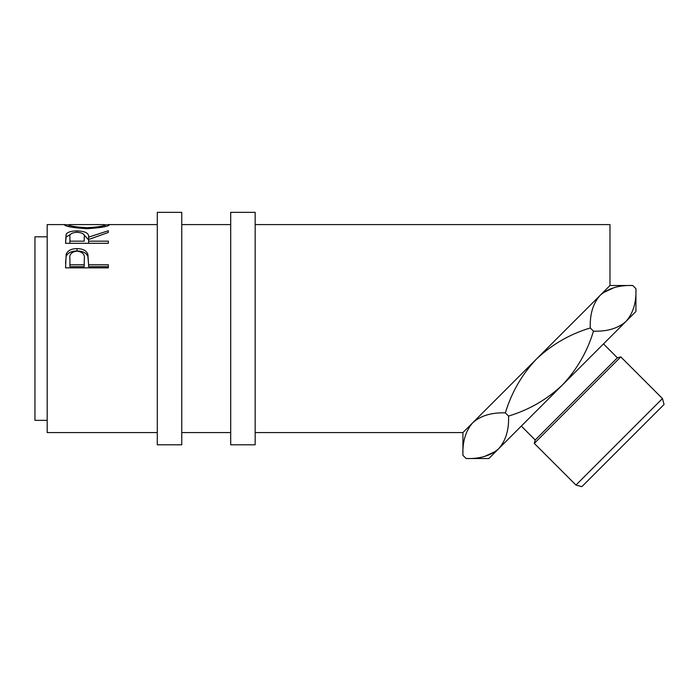 <?xml version="1.0" encoding="UTF-8"?>
<svg xmlns="http://www.w3.org/2000/svg" width="699" height="699" viewBox="0 0 699 699"><rect width="100%" height="100%" fill="white"/><g stroke="black" fill="none" stroke-linecap="round" stroke-linejoin="round"><path stroke-width="1.05" d="M181.766 444.809L181.766 212.356L157.292 212.356L157.292 444.809L181.766 444.809M255.17 444.809L255.17 212.356L230.705 212.356L230.705 444.809L255.17 444.809M635.933 288.704L635.933 311.457L626.086 321.313C618.196 328.338 607.326 331.614 593.477 331.16C587.317 351.58 576.955 369.526 562.398 384.992C546.976 399.513 529.029 409.876 508.566 416.071C509.064 429.798 505.788 440.658 498.71 448.679C490.82 455.704 479.96 458.981 466.111 458.527L462.913 455.329L462.913 432.576L472.76 422.729C480.65 415.704 491.519 412.419 505.368 412.873C511.554 392.427 521.917 374.489 536.448 359.041C551.93 344.476 569.877 334.113 590.279 327.962C589.773 314.244 593.058 303.375 600.126 295.362C608.016 288.338 618.886 285.052 632.735 285.507L635.933 288.704C636.431 302.431 633.154 313.292 626.086 321.313L628.777 318.141M462.913 455.329C462.406 441.611 465.691 430.741 472.76 422.729L470.069 425.892M662.469 398.552L664.05 404.459L581.865 486.644L575.959 485.062L662.469 398.552L620.791 356.883L534.281 443.393L535.198 439.977L617.383 357.792L620.791 356.883M617.383 357.792L603.49 343.899M535.198 439.977L521.305 426.093M575.959 485.062L534.281 443.393M47.183 420.344L34.95 420.344L34.95 236.821L47.183 236.821M64.439 224.833L68.834 224.807C69.83 226.118 75.92 227.079 87.122 227.699C98.201 227.07 104.186 226.109 105.068 224.816L109.455 224.807C108.284 226.511 100.839 227.813 87.139 228.695C73.386 227.857 65.82 226.572 64.439 224.833M65.54 243.304L66.117 234.217C67.654 232.024 71.281 230.923 76.986 230.915C85.278 231.151 89.149 233.23 88.598 237.153L108.354 230.731L108.354 232.444L88.598 239.512L88.598 241.164L108.354 241.164L108.354 243.304L65.54 243.304L66.117 236.987L70.398 234.471M65.54 267.857L66.178 254.113C67.829 250.495 71.438 248.669 77.021 248.626C82.762 248.669 86.388 250.574 87.891 254.357L88.598 264.781L108.354 264.781L108.354 267.857L65.54 267.857M157.292 432.576L47.183 432.576L47.183 224.589L65.426 224.589M255.17 432.576L462.913 432.576L609.982 285.507L609.982 224.589L255.17 224.589M614.124 287.639L603.298 292.663M593.477 331.16L590.279 327.962M508.566 416.071L505.368 412.873M484.713 456.395L495.547 451.379M536.448 359.041L549.064 346.424M626.086 321.313L488.863 458.527L466.111 458.527M87.122 228.695L87.122 227.699M105.068 226.572L105.068 224.816L103.854 224.589L70.101 224.589L68.834 224.816L68.834 226.572M66.117 234.217L66.117 236.987M76.986 230.915L76.986 232.304C71.49 232.688 69.14 234.279 69.926 237.083L69.926 241.164L84.203 241.164L84.264 237.162C85.033 234.322 82.613 232.697 76.977 232.304M83.714 234.497L88.598 239.844L88.598 237.153M88.598 241.164L88.598 243.304M84.264 239.844L84.203 241.164M69.926 241.164L69.926 243.304M65.54 263.226L66.178 256.306C67.829 252.793 71.438 251.02 77.021 250.985C82.762 251.02 86.388 252.872 87.891 256.542L88.598 264.336M66.178 254.113L66.178 256.306M77.021 248.626L77.021 250.985M87.891 254.357L87.891 256.542M88.598 264.781L88.598 266.651L108.354 266.651L108.354 267.857M84.299 261.077L84.299 259.006C85.051 254.515 82.631 251.885 77.039 251.142C71.56 251.85 69.184 254.401 69.926 258.779L69.926 264.781L84.203 264.781L84.299 259.032L84.203 266.651L69.926 266.651L69.926 264.781M84.203 264.781L84.203 266.651M230.705 224.589L181.766 224.589M157.292 224.589L108.494 224.589M230.705 432.576L181.766 432.576M609.982 285.507L632.735 285.507"/></g></svg>
